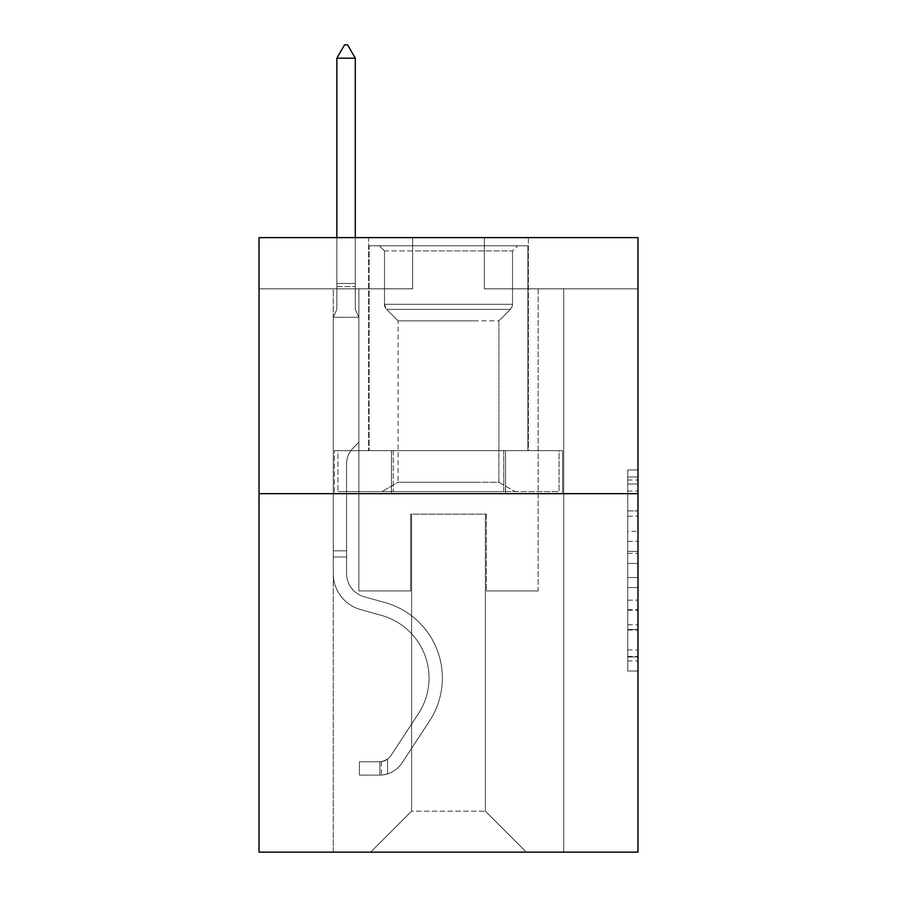<?xml version="1.0" encoding="UTF-8"?>
<svg xmlns="http://www.w3.org/2000/svg" width="897" height="897" viewBox="0 0 897 897"><rect width="100%" height="100%" fill="white"/><g stroke="black" fill="none" stroke-linecap="round" stroke-linejoin="round"><path stroke-width="0.67" stroke-dasharray="4.49 3.36" d="M627.743 531.282L627.743 563.451L637.98 563.451L637.98 660.966L637.98 480.007L637.98 563.451L627.743 563.451L627.743 476.991L627.743 671.023L627.743 469.95L627.743 656.952L637.98 656.952L627.743 656.952L637.98 656.952L627.743 656.952L627.743 624.772L627.743 671.023L637.98 671.023L637.98 469.95L637.98 656.447L637.98 577.522L627.743 577.522L637.98 577.522L637.98 624.772L637.98 484.021L627.743 484.021L637.98 484.021L637.98 671.023L637.98 480.007L637.98 671.023L627.743 671.023L627.743 469.95L637.98 469.95L637.98 480.007L637.98 469.95L637.98 480.007L637.98 469.95L637.98 476.991L637.98 469.95L627.743 469.95L627.743 484.021L637.98 484.021L627.743 484.021L627.743 531.282L637.98 531.282M528.389 237.615L528.389 450.653L368.611 450.653L528.389 450.653L368.611 450.653L528.389 450.653L528.389 237.615L368.611 237.615L368.611 450.653L368.611 237.615L528.389 237.615M637.98 551.386L637.98 541.328L637.98 551.386L627.743 551.386L627.743 510.92L627.743 630.053L627.743 600.149L637.98 600.149L627.743 600.149L627.743 671.023L637.98 671.023L627.743 671.023L637.98 671.023L627.743 671.023L627.743 469.95L637.98 469.95L627.743 469.95L637.98 469.95L627.743 469.95L627.743 551.386L637.98 551.386M637.98 493.664L637.98 852.15L259.02 852.15L259.02 493.664L637.98 493.664L637.98 237.615L484.346 237.615L637.98 237.615L637.98 288.823L637.98 237.615L259.02 237.615L412.654 237.615L259.02 237.615L259.02 493.664L637.98 493.664L259.02 493.664M333.269 852.15L563.731 852.15L563.731 288.823L538.122 288.823L563.731 288.823L538.122 288.823L563.731 288.823L538.122 288.823L563.731 288.823L538.122 288.823L563.731 288.823L538.122 288.823L563.731 288.823L538.122 288.823L563.731 288.823L538.122 288.823L563.731 288.823L538.122 288.823L563.731 288.823L538.122 288.823L563.731 288.823L538.122 288.823L563.731 288.823L538.122 288.823L563.731 288.823L538.122 288.823L563.731 288.823L538.122 288.823L563.731 288.823L538.122 288.823L563.731 288.823L538.122 288.823L563.731 288.823L563.731 852.15L563.731 288.823L563.731 852.15L563.731 288.823L563.731 852.15L563.731 288.823L563.731 852.15L563.731 288.823L563.731 852.15L563.731 288.823L563.731 852.15L563.731 288.823L563.731 852.15L563.731 288.823L563.731 852.15L563.731 288.823L563.731 852.15L563.731 288.823L563.731 852.15L563.731 288.823L563.731 852.15L563.731 288.823L563.731 852.15L563.731 288.823L563.731 852.15L563.731 288.823L563.731 852.15L563.731 288.823L563.731 852.15L333.269 852.15L370.663 852.15L333.269 852.15L370.663 852.15L333.269 852.15L370.663 852.15L333.269 852.15L370.663 852.15L333.269 852.15L370.663 852.15L333.269 852.15L370.663 852.15L333.269 852.15L370.663 852.15L333.269 852.15L370.663 852.15L333.269 852.15L370.663 852.15L333.269 852.15L370.663 852.15L333.269 852.15L370.663 852.15L333.269 852.15L370.663 852.15L333.269 852.15L370.663 852.15L333.269 852.15L370.663 852.15L333.269 852.15L333.269 288.823L358.878 288.823L333.269 288.823L358.878 288.823L333.269 288.823L358.878 288.823L333.269 288.823L358.878 288.823L333.269 288.823L358.878 288.823L333.269 288.823L358.878 288.823L333.269 288.823L358.878 288.823L333.269 288.823L358.878 288.823L333.269 288.823L358.878 288.823L333.269 288.823L358.878 288.823L333.269 288.823L358.878 288.823L333.269 288.823L358.878 288.823L333.269 288.823L358.878 288.823L333.269 288.823L358.878 288.823L333.269 288.823L358.878 288.823L333.269 288.823L333.269 852.15M637.98 288.823L484.346 288.823L637.98 288.823M259.02 288.823L412.654 288.823L259.02 288.823L259.02 237.615L259.02 288.823M411.622 811.18L411.622 514.149L411.622 811.18L411.622 514.149L485.378 514.149L485.378 811.18L411.622 811.18L370.663 852.15L411.622 811.18L411.622 514.149L411.622 811.18L411.622 514.149L410.602 514.149L410.602 590.966L358.878 590.966L358.878 288.823L358.878 590.966L358.878 288.823L358.878 590.966L358.878 288.823L358.878 590.966L358.878 288.823L358.878 590.966L358.878 288.823L358.878 590.966L358.878 288.823L358.878 590.966L358.878 288.823L358.878 590.966L358.878 288.823L358.878 590.966L358.878 288.823L358.878 590.966L358.878 288.823L358.878 590.966L358.878 288.823L358.878 590.966L358.878 288.823L358.878 590.966L358.878 288.823L358.878 590.966L358.878 288.823L358.878 590.966L358.878 288.823L358.878 590.966L410.602 590.966L358.878 590.966L410.602 590.966L358.878 590.966L410.602 590.966L358.878 590.966L410.602 590.966L358.878 590.966L410.602 590.966L358.878 590.966L410.602 590.966L358.878 590.966L410.602 590.966L358.878 590.966L410.602 590.966L358.878 590.966L410.602 590.966L358.878 590.966L410.602 590.966L358.878 590.966L410.602 590.966L358.878 590.966L410.602 590.966L358.878 590.966L410.602 590.966L358.878 590.966L410.602 590.966L358.878 590.966L410.602 590.966L410.602 514.149L410.602 590.966L410.602 514.149L410.602 590.966L410.602 514.149L410.602 590.966L410.602 514.149L410.602 590.966L410.602 514.149L410.602 590.966L410.602 514.149L410.602 590.966L410.602 514.149L410.602 590.966L410.602 514.149L410.602 590.966L410.602 514.149L410.602 590.966L410.602 514.149L410.602 590.966L410.602 514.149L410.602 590.966L410.602 514.149L410.602 590.966L410.602 514.149L410.602 590.966L410.602 514.149L410.602 590.966L410.602 514.149L411.622 514.149L410.602 514.149L411.622 514.149L410.602 514.149L411.622 514.149L410.602 514.149L411.622 514.149L410.602 514.149L411.622 514.149L410.602 514.149L411.622 514.149L410.602 514.149L411.622 514.149L410.602 514.149L411.622 514.149L410.602 514.149L411.622 514.149L410.602 514.149L411.622 514.149L410.602 514.149L411.622 514.149L410.602 514.149L411.622 514.149L410.602 514.149L411.622 514.149L410.602 514.149L411.622 514.149L410.602 514.149L411.622 514.149L411.622 811.18L370.663 852.15L411.622 811.18L411.622 514.149L411.622 811.18L370.663 852.15L411.622 811.18L411.622 514.149L411.622 811.18L370.663 852.15L411.622 811.18L411.622 514.149L411.622 811.18L370.663 852.15L411.622 811.18L411.622 514.149L411.622 811.18L370.663 852.15L411.622 811.18L411.622 514.149L411.622 811.18L370.663 852.15L411.622 811.18L411.622 514.149L411.622 811.18L370.663 852.15L411.622 811.18L411.622 514.149L411.622 811.18L370.663 852.15L411.622 811.18L411.622 514.149L411.622 811.18L370.663 852.15L411.622 811.18L411.622 514.149L411.622 811.18L370.663 852.15L411.622 811.18L411.622 514.149L411.622 811.18L370.663 852.15L411.622 811.18L411.622 514.149L411.622 811.18L370.663 852.15L411.622 811.18L411.622 514.149L411.622 811.18L370.663 852.15L411.622 811.18L370.663 852.15L411.622 811.18L485.378 811.18L485.378 514.149L485.378 811.18L526.337 852.15L485.378 811.18L485.378 514.149L485.378 811.18L526.337 852.15L485.378 811.18L485.378 514.149L485.378 811.18L526.337 852.15L485.378 811.18L485.378 514.149L485.378 811.18L526.337 852.15L485.378 811.18L485.378 514.149L485.378 811.18L526.337 852.15L485.378 811.18L485.378 514.149L485.378 811.18L526.337 852.15L485.378 811.18L485.378 514.149L485.378 811.18L526.337 852.15L485.378 811.18L485.378 514.149L485.378 811.18L526.337 852.15L485.378 811.18L485.378 514.149L485.378 811.18L526.337 852.15L485.378 811.18L485.378 514.149L485.378 811.18L526.337 852.15L485.378 811.18L485.378 514.149L485.378 811.18L526.337 852.15L485.378 811.18L485.378 514.149L485.378 811.18L526.337 852.15L485.378 811.18L485.378 514.149L485.378 811.18L526.337 852.15L485.378 811.18L485.378 514.149L485.378 811.18L526.337 852.15L485.378 811.18L485.378 514.149L485.378 811.18L526.337 852.15L485.378 811.18L485.378 514.149L411.622 514.149L411.622 811.18L370.663 852.15L411.622 811.18M486.398 514.149L485.378 514.149L486.398 514.149L485.378 514.149L486.398 514.149L485.378 514.149L486.398 514.149L485.378 514.149L486.398 514.149L485.378 514.149L486.398 514.149L485.378 514.149L486.398 514.149L485.378 514.149L486.398 514.149L485.378 514.149L486.398 514.149L485.378 514.149L486.398 514.149L485.378 514.149L486.398 514.149L485.378 514.149L486.398 514.149L485.378 514.149L486.398 514.149L485.378 514.149L486.398 514.149L485.378 514.149L486.398 514.149L485.378 514.149L486.398 514.149L486.398 590.966L486.398 514.149M526.337 852.15L485.378 811.18L526.337 852.15M484.346 288.823L484.346 237.615L484.346 288.823M412.654 288.823L412.654 237.615L412.654 288.823M538.122 288.823L538.122 590.966L486.398 590.966L538.122 590.966L486.398 590.966L538.122 590.966L486.398 590.966L538.122 590.966L486.398 590.966L538.122 590.966L486.398 590.966L538.122 590.966L486.398 590.966L538.122 590.966L486.398 590.966L538.122 590.966L486.398 590.966L538.122 590.966L486.398 590.966L538.122 590.966L486.398 590.966L538.122 590.966L486.398 590.966L538.122 590.966L486.398 590.966L538.122 590.966L486.398 590.966L538.122 590.966L486.398 590.966L538.122 590.966L486.398 590.966L538.122 590.966L538.122 288.823M562.632 493.664L334.368 493.664L562.632 493.664L562.632 450.653L334.368 450.653L505.56 450.653L505.56 493.664L505.56 450.653L391.44 450.653L391.44 493.664L391.44 450.653L334.368 450.653L334.368 493.664L334.368 450.653L562.632 450.653L562.632 493.664M391.44 450.653L391.44 493.664L391.44 450.653M505.56 450.653L505.56 493.664L505.56 450.653M627.743 563.451L637.98 563.451L627.743 563.451M627.743 476.991L627.743 469.95L627.743 476.991L637.98 476.991L627.743 476.991M627.743 629.548L627.743 587.58L627.743 629.548L637.98 629.548L627.743 629.548M627.743 587.58L627.743 577.522L637.98 577.522L627.743 577.522L627.743 587.58L637.98 587.58L627.743 587.58M627.743 510.92L627.743 484.021L627.743 510.92L637.98 510.92L627.743 510.92M627.743 469.95L637.98 469.95L627.743 469.95L627.743 480.007L627.743 469.95L637.98 469.95M627.743 671.023L637.98 671.023L627.743 671.023L627.743 660.966L627.743 671.023M346.59 550.825L346.59 556.97L333.269 556.97L333.269 550.825L333.269 573.575L333.269 317.291L358.878 317.291L358.878 442.255L353.104 448.029A22.257 22.257 0 0 0 346.59 463.76A22.257 22.257 0 0 1 353.104 448.029L358.878 442.255L358.878 317.291L355.29 309.51L355.29 286.603L355.29 309.51L358.878 317.291L358.878 442.255L353.104 448.029A22.257 22.257 0 0 0 346.59 463.76A22.257 22.257 0 0 1 353.104 448.029L358.878 442.255L358.878 317.291L355.29 309.51L355.29 283.497L355.29 309.51L358.878 317.291L358.878 442.255L353.104 448.029A22.257 22.257 0 0 0 346.59 463.76A22.257 22.257 0 0 1 353.104 448.029L358.878 442.255L358.878 317.291L355.29 309.51L355.29 58.17L355.29 309.51L358.878 317.291L358.878 442.255L353.104 448.029A22.257 22.257 0 0 0 346.59 463.76A22.257 22.257 0 0 1 353.104 448.029L358.878 442.255L358.878 317.291L355.29 309.51L355.29 58.17L336.857 58.17L336.857 309.51L333.269 317.291L358.878 317.291L358.878 442.255L353.104 448.029A22.257 22.257 0 0 0 346.59 463.76A22.257 22.257 0 0 1 353.104 448.029L358.878 442.255L358.878 317.291L355.29 309.51L358.878 317.291L358.878 442.255L353.104 448.029A22.257 22.257 0 0 0 346.59 463.76A22.257 22.257 0 0 1 353.104 448.029L358.878 442.255L358.878 317.291L355.29 309.51L355.29 286.603L355.29 309.51L358.878 317.291L358.878 442.255L353.104 448.029A22.257 22.257 0 0 0 346.59 463.76A22.257 22.257 0 0 1 353.104 448.029L358.878 442.255L358.878 317.291L355.29 309.51L355.29 283.497L355.29 309.51L358.878 317.291L358.878 442.255L353.104 448.029A22.257 22.257 0 0 0 346.59 463.76A22.257 22.257 0 0 1 353.104 448.029L358.878 442.255L358.878 317.291L355.29 309.51L355.29 58.17L347.61 44.85L344.538 44.85L347.61 44.85L344.538 44.85L336.857 58.17L355.29 58.17L347.61 44.85L344.538 44.85L336.857 58.17L336.857 283.497L336.857 58.17L355.29 58.17L355.29 309.51L358.878 317.291L358.878 442.255L353.104 448.029A22.257 22.257 0 0 0 346.59 463.76A22.257 22.257 0 0 1 353.104 448.029L358.878 442.255L358.878 317.291L355.29 309.51L355.29 58.17L336.857 58.17L336.857 286.603L336.857 58.17L355.29 58.17L347.61 44.85L344.538 44.85L347.61 44.85L344.538 44.85L336.857 58.17L336.857 309.51L336.857 58.17L355.29 58.17L347.61 44.85L344.538 44.85L336.857 58.17L336.857 309.51L333.269 317.291L336.857 309.51L336.857 58.17L355.29 58.17L355.29 309.51L358.878 317.291L358.878 442.255L353.104 448.029A22.257 22.257 0 0 0 346.59 463.76A22.257 22.257 0 0 1 353.104 448.029L358.878 442.255L358.878 317.291L355.29 309.51L355.29 58.17L336.857 58.17L336.857 309.51L333.269 317.291L358.878 317.291L358.878 442.255L353.104 448.029A22.257 22.257 0 0 0 346.59 463.76A22.257 22.257 0 0 1 353.104 448.029L358.878 442.255L358.878 317.291L355.29 309.51L358.878 317.291L358.878 442.255L353.104 448.029A22.257 22.257 0 0 0 346.59 463.76A22.257 22.257 0 0 1 353.104 448.029L358.878 442.255L358.878 317.291L355.29 309.51L355.29 286.603L355.29 309.51L358.878 317.291L358.878 442.255L353.104 448.029A22.257 22.257 0 0 0 346.59 463.76A22.257 22.257 0 0 1 353.104 448.029L358.878 442.255L358.878 317.291L355.29 309.51L355.29 283.497L355.29 309.51L358.878 317.291L358.878 442.255L353.104 448.029A22.257 22.257 0 0 0 346.59 463.76A22.257 22.257 0 0 1 353.104 448.029L358.878 442.255L358.878 317.291L355.29 309.51L355.29 58.17L347.61 44.85L344.538 44.85L347.61 44.85L344.538 44.85L336.857 58.17L355.29 58.17L347.61 44.85L344.538 44.85L336.857 58.17L336.857 283.497L336.857 58.17L355.29 58.17L355.29 309.51L358.878 317.291L358.878 442.255L353.104 448.029A22.257 22.257 0 0 0 346.59 463.76A22.257 22.257 0 0 1 353.104 448.029L358.878 442.255L358.878 317.291L355.29 309.51L355.29 58.17L336.857 58.17L336.857 286.603L336.857 58.17L355.29 58.17L347.61 44.85L344.538 44.85L347.61 44.85L344.538 44.85L336.857 58.17L336.857 309.51L336.857 58.17L355.29 58.17L347.61 44.85L344.538 44.85L336.857 58.17L336.857 309.51L333.269 317.291L358.878 317.291L333.269 317.291L336.857 309.51L336.857 58.17L355.29 58.17L355.29 309.51L358.878 317.291L333.269 317.291L336.857 309.51L333.269 317.291L358.878 317.291L333.269 317.291L336.857 309.51L336.857 286.603L336.857 309.51L333.269 317.291L358.878 317.291L333.269 317.291L336.857 309.51L336.857 283.497L336.857 309.51L333.269 317.291L358.878 317.291L333.269 317.291L336.857 309.51L336.857 58.17L336.857 309.51L333.269 317.291L358.878 317.291L333.269 317.291L336.857 309.51L336.857 58.17L355.29 58.17L336.857 58.17L336.857 309.51L333.269 317.291L358.878 317.291L333.269 317.291L336.857 309.51L336.857 58.17L355.29 58.17L347.61 44.85L344.538 44.85L347.61 44.85L344.538 44.85L336.857 58.17L336.857 309.51L333.269 317.291L358.878 317.291L333.269 317.291L336.857 309.51L336.857 58.17L355.29 58.17L347.61 44.85L344.538 44.85L336.857 58.17L336.857 309.51L333.269 317.291L358.878 317.291L333.269 317.291L336.857 309.51L336.857 58.17L355.29 58.17L355.29 283.497L355.29 58.17L336.857 58.17L355.29 58.17L347.61 44.85L344.538 44.85L336.857 58.17L344.538 44.85L347.61 44.85L355.29 58.17L355.29 286.603L355.29 58.17L336.857 58.17L344.538 44.85L336.857 58.17L355.29 58.17L347.61 44.85L355.29 58.17L355.29 309.51L355.29 58.17L347.61 44.85L344.538 44.85L336.857 58.17L344.538 44.85L347.61 44.85L355.29 58.17L355.29 309.51L358.878 317.291L333.269 317.291L358.878 317.291L333.269 317.291L336.857 309.51L333.269 317.291L358.878 317.291L333.269 317.291L336.857 309.51L336.857 286.603L336.857 309.51L333.269 317.291L358.878 317.291L333.269 317.291L336.857 309.51L336.857 283.497L336.857 309.51L333.269 317.291L358.878 317.291L333.269 317.291L336.857 309.51L336.857 58.17L355.29 58.17L347.61 44.85L355.29 58.17L355.29 283.497L355.29 58.17L336.857 58.17L344.538 44.85L336.857 58.17L344.538 44.85L347.61 44.85L355.29 58.17L347.61 44.85L344.538 44.85L336.857 58.17L355.29 58.17L355.29 286.603L355.29 58.17L347.61 44.85L355.29 58.17L355.29 309.51L355.29 58.17L336.857 58.17L344.538 44.85L336.857 58.17L344.538 44.85L347.61 44.85L355.29 58.17L347.61 44.85L344.538 44.85L336.857 58.17L355.29 58.17L355.29 309.51L358.878 317.291L333.269 317.291L336.857 309.51L333.269 317.291L333.269 573.575A37.382 37.382 0 0 0 360.616 609.579A37.382 37.382 0 0 1 333.269 573.575L333.269 317.291L333.269 573.575A37.382 37.382 0 0 0 360.616 609.579A37.382 37.382 0 0 1 333.269 573.575L333.269 317.291L333.269 573.575A37.382 37.382 0 0 0 360.616 609.579A37.382 37.382 0 0 1 333.269 573.575L333.269 317.291L333.269 573.575A37.382 37.382 0 0 0 360.616 609.579L381.46 615.398L360.616 609.579A37.382 37.382 0 0 1 333.269 573.575L333.269 317.291L333.269 573.575A37.382 37.382 0 0 0 360.616 609.579A37.382 37.382 0 0 1 333.269 573.575L333.269 317.291L333.269 573.575A37.382 37.382 0 0 0 360.616 609.579A37.382 37.382 0 0 1 333.269 573.575L333.269 317.291L333.269 573.575A37.382 37.382 0 0 0 360.616 609.579L381.46 615.398L360.616 609.579A37.382 37.382 0 0 1 333.269 573.575L333.269 317.291L333.269 573.575A37.382 37.382 0 0 0 360.616 609.579A37.382 37.382 0 0 1 333.269 573.575L333.269 317.291L333.269 573.575A37.382 37.382 0 0 0 360.616 609.579A37.382 37.382 0 0 1 333.269 573.575L333.269 317.291L333.269 573.575A37.382 37.382 0 0 0 360.616 609.579L381.46 615.398A65.044 65.044 0 0 1 418.383 713.72A65.044 65.044 0 0 0 381.46 615.398L360.616 609.579A37.382 37.382 0 0 1 333.269 573.575L333.269 317.291L333.269 573.575A37.382 37.382 0 0 0 360.616 609.579A37.382 37.382 0 0 1 333.269 573.575L333.269 317.291L333.269 573.575A37.382 37.382 0 0 0 360.616 609.579A37.382 37.382 0 0 1 333.269 573.575L333.269 317.291L333.269 573.575A37.382 37.382 0 0 0 360.616 609.579L381.46 615.398L360.616 609.579A37.382 37.382 0 0 1 333.269 573.575L333.269 317.291L333.269 573.575A37.382 37.382 0 0 0 360.616 609.579A37.382 37.382 0 0 1 333.269 573.575L333.269 317.291L333.269 573.575L333.269 556.97L346.59 556.97L346.59 550.825L333.269 550.825L346.59 550.825L346.59 573.575L346.59 463.76L346.59 573.575A24.073 24.073 0 0 0 364.193 596.763A24.073 24.073 0 0 1 346.59 573.575L346.59 463.76L346.59 573.575L346.59 550.825L333.269 550.825L346.59 550.825L346.59 573.575A24.073 24.073 0 0 0 364.193 596.763A24.073 24.073 0 0 1 346.59 573.575L346.59 463.76L346.59 573.575A24.073 24.073 0 0 0 364.193 596.763A24.073 24.073 0 0 1 346.59 573.575L346.59 463.76L346.59 573.575L346.59 550.825L333.269 550.825L346.59 550.825L346.59 573.575A24.073 24.073 0 0 0 364.193 596.763L385.037 602.571L364.193 596.763A24.073 24.073 0 0 1 346.59 573.575L346.59 463.76L346.59 573.575A24.073 24.073 0 0 0 364.193 596.763A24.073 24.073 0 0 1 346.59 573.575L346.59 463.76L346.59 573.575L346.59 550.825L333.269 550.825L346.59 550.825L346.59 573.575A24.073 24.073 0 0 0 364.193 596.763A24.073 24.073 0 0 1 346.59 573.575L346.59 463.76L346.59 573.575A24.073 24.073 0 0 0 364.193 596.763L385.037 602.571L364.193 596.763A24.073 24.073 0 0 1 346.59 573.575L346.59 463.76L346.59 573.575L346.59 550.825L333.269 550.825L346.59 550.825L346.59 573.575A24.073 24.073 0 0 0 364.193 596.763A24.073 24.073 0 0 1 346.59 573.575L346.59 463.76L346.59 573.575A24.073 24.073 0 0 0 364.193 596.763A24.073 24.073 0 0 1 346.59 573.575L346.59 463.76L346.59 573.575L346.59 550.825L333.269 550.825L346.59 550.825L346.59 573.575A24.073 24.073 0 0 0 364.193 596.763L385.037 602.571L364.193 596.763A24.073 24.073 0 0 1 346.59 573.575L346.59 463.76L346.59 573.575A24.073 24.073 0 0 0 364.193 596.763A24.073 24.073 0 0 1 346.59 573.575L346.59 463.76L346.59 573.575L346.59 550.825L333.269 550.825L346.59 550.825L346.59 573.575A24.073 24.073 0 0 0 364.193 596.763A24.073 24.073 0 0 1 346.59 573.575L346.59 463.76L346.59 573.575A24.073 24.073 0 0 0 364.193 596.763L385.037 602.571A78.353 78.353 0 0 1 429.517 721.02A78.353 78.353 0 0 0 385.037 602.571L364.193 596.763A24.073 24.073 0 0 1 346.59 573.575L346.59 463.76L346.59 573.575L346.59 550.825L333.269 550.825M379.88 775.12A27.145 27.145 0 0 0 402.058 762.876L429.517 721.02A78.353 78.353 0 0 0 385.037 602.571L364.193 596.763A24.073 24.073 0 0 1 346.59 573.575A24.073 24.073 0 0 0 364.193 596.763A24.073 24.073 0 0 1 346.59 573.575L346.59 463.76L346.59 573.575A24.073 24.073 0 0 0 364.193 596.763L385.037 602.571L364.193 596.763A24.073 24.073 0 0 1 346.59 573.575A24.073 24.073 0 0 0 364.193 596.763A24.073 24.073 0 0 1 346.59 573.575A24.073 24.073 0 0 0 364.193 596.763L385.037 602.571A78.353 78.353 0 0 1 429.517 721.02A78.353 78.353 0 0 0 385.037 602.571L364.193 596.763A24.073 24.073 0 0 1 346.59 573.575A24.073 24.073 0 0 0 364.193 596.763L385.037 602.571L364.193 596.763A24.073 24.073 0 0 1 346.59 573.575A24.073 24.073 0 0 0 364.193 596.763A24.073 24.073 0 0 1 346.59 573.575A24.073 24.073 0 0 0 364.193 596.763L385.037 602.571L364.193 596.763A24.073 24.073 0 0 1 346.59 573.575A24.073 24.073 0 0 0 364.193 596.763L385.037 602.571A78.353 78.353 0 0 1 429.517 721.02L402.058 762.876L429.517 721.02A78.353 78.353 0 0 0 385.037 602.571L364.193 596.763A24.073 24.073 0 0 1 346.59 573.575A24.073 24.073 0 0 0 364.193 596.763A24.073 24.073 0 0 1 346.59 573.575A24.073 24.073 0 0 0 364.193 596.763L385.037 602.571L364.193 596.763A24.073 24.073 0 0 1 346.59 573.575A24.073 24.073 0 0 0 364.193 596.763L385.037 602.571L364.193 596.763A24.073 24.073 0 0 1 346.59 573.575A24.073 24.073 0 0 0 364.193 596.763A24.073 24.073 0 0 1 346.59 573.575A24.073 24.073 0 0 0 364.193 596.763L385.037 602.571A78.353 78.353 0 0 1 429.517 721.02A78.353 78.353 0 0 0 385.037 602.571L364.193 596.763A24.073 24.073 0 0 1 346.59 573.575A24.073 24.073 0 0 0 364.193 596.763L385.037 602.571L364.193 596.763A24.073 24.073 0 0 1 346.59 573.575A24.073 24.073 0 0 0 364.193 596.763A24.073 24.073 0 0 1 346.59 573.575A24.073 24.073 0 0 0 364.193 596.763L385.037 602.571L364.193 596.763A24.073 24.073 0 0 1 346.59 573.575A24.073 24.073 0 0 0 364.193 596.763L385.037 602.571A78.353 78.353 0 0 1 429.517 721.02A78.353 78.353 0 0 0 385.037 602.571L364.193 596.763L385.037 602.571A78.353 78.353 0 0 1 429.517 721.02L402.058 762.876L429.517 721.02A78.353 78.353 0 0 0 385.037 602.571L364.193 596.763L385.037 602.571A78.353 78.353 0 0 1 429.517 721.02A78.353 78.353 0 0 0 385.037 602.571L364.193 596.763L385.037 602.571A78.353 78.353 0 0 1 429.517 721.02A78.353 78.353 0 0 0 385.037 602.571L364.193 596.763L385.037 602.571A78.353 78.353 0 0 1 429.517 721.02L402.058 762.876A27.145 27.145 0 0 1 387.56 773.864A27.145 27.145 0 0 0 402.058 762.876L429.517 721.02A78.353 78.353 0 0 0 385.037 602.571L364.193 596.763L385.037 602.571A78.353 78.353 0 0 1 429.517 721.02A78.353 78.353 0 0 0 385.037 602.571L364.193 596.763L385.037 602.571A78.353 78.353 0 0 1 429.517 721.02A78.353 78.353 0 0 0 385.037 602.571L364.193 596.763L385.037 602.571A78.353 78.353 0 0 1 429.517 721.02L402.058 762.876L429.517 721.02A78.353 78.353 0 0 0 385.037 602.571L364.193 596.763L385.037 602.571A78.353 78.353 0 0 1 429.517 721.02A78.353 78.353 0 0 0 385.037 602.571L364.193 596.763L385.037 602.571A78.353 78.353 0 0 1 429.517 721.02A78.353 78.353 0 0 0 385.037 602.571L364.193 596.763L385.037 602.571A78.353 78.353 0 0 1 429.517 721.02L402.058 762.876L429.517 721.02A78.353 78.353 0 0 0 385.037 602.571A78.353 78.353 0 0 1 429.517 721.02A78.353 78.353 0 0 0 385.037 602.571A78.353 78.353 0 0 1 429.517 721.02L402.058 762.876A27.145 27.145 0 0 1 387.56 773.864C379.666 775.535 379.666 775.535 387.56 773.864C379.666 775.535 379.666 775.535 387.56 773.864A27.145 27.145 0 0 0 402.058 762.876L429.517 721.02A78.353 78.353 0 0 0 385.037 602.571A78.353 78.353 0 0 1 429.517 721.02L402.058 762.876L429.517 721.02A78.353 78.353 0 0 0 385.037 602.571A78.353 78.353 0 0 1 429.517 721.02A78.353 78.353 0 0 0 385.037 602.571A78.353 78.353 0 0 1 429.517 721.02L402.058 762.876L429.517 721.02A78.353 78.353 0 0 0 385.037 602.571A78.353 78.353 0 0 1 429.517 721.02L402.058 762.876A27.145 27.145 0 0 1 387.56 773.864C379.666 775.535 379.666 775.535 387.56 773.864C379.666 775.535 379.666 775.535 387.56 773.864A27.145 27.145 0 0 0 402.058 762.876L429.517 721.02A78.353 78.353 0 0 0 385.037 602.571A78.353 78.353 0 0 1 429.517 721.02A78.353 78.353 0 0 0 385.037 602.571A78.353 78.353 0 0 1 429.517 721.02L402.058 762.876L429.517 721.02A78.353 78.353 0 0 0 385.037 602.571A78.353 78.353 0 0 1 429.517 721.02L402.058 762.876L429.517 721.02A78.353 78.353 0 0 0 385.037 602.571A78.353 78.353 0 0 1 429.517 721.02A78.353 78.353 0 0 0 385.037 602.571A78.353 78.353 0 0 1 429.517 721.02L402.058 762.876A27.145 27.145 0 0 1 387.56 773.864C379.666 775.535 379.666 775.535 387.56 773.864C379.666 775.535 379.666 775.535 387.56 773.864A27.145 27.145 0 0 0 402.058 762.876L429.517 721.02A78.353 78.353 0 0 0 385.037 602.571A78.353 78.353 0 0 1 429.517 721.02L402.058 762.876L429.517 721.02A78.353 78.353 0 0 0 385.037 602.571A78.353 78.353 0 0 1 429.517 721.02A78.353 78.353 0 0 0 385.037 602.571A78.353 78.353 0 0 1 429.517 721.02L402.058 762.876L429.517 721.02A78.353 78.353 0 0 0 385.037 602.571A78.353 78.353 0 0 1 429.517 721.02L402.058 762.876A27.145 27.145 0 0 1 387.56 773.864C379.666 775.535 379.666 775.535 387.56 773.864C379.666 775.535 379.666 775.535 387.56 773.864A27.145 27.145 0 0 0 402.058 762.876L429.517 721.02L402.058 762.876A27.145 27.145 0 0 1 387.56 773.864C379.666 775.535 379.666 775.535 387.56 773.864C379.666 775.535 379.666 775.535 387.56 773.864A27.145 27.145 0 0 0 402.058 762.876L429.517 721.02L402.058 762.876A27.145 27.145 0 0 1 387.56 773.864C379.666 775.535 379.666 775.535 387.56 773.864C379.666 775.535 379.666 775.535 387.56 773.864A27.145 27.145 0 0 0 402.058 762.876L429.517 721.02L402.058 762.876A27.145 27.145 0 0 1 387.56 773.864C379.666 775.535 379.666 775.535 387.56 773.864C379.666 775.535 379.666 775.535 387.56 773.864A27.145 27.145 0 0 0 402.058 762.876L429.517 721.02L402.058 762.876A27.145 27.145 0 0 1 387.56 773.864C379.666 775.535 379.666 775.535 387.56 773.864C379.666 775.535 379.666 775.535 387.56 773.864A27.145 27.145 0 0 0 402.058 762.876L429.517 721.02L402.058 762.876A27.145 27.145 0 0 1 387.56 773.864C379.666 775.535 379.666 775.535 387.56 773.864C379.666 775.535 379.666 775.535 387.56 773.864A27.145 27.145 0 0 0 402.058 762.876L429.517 721.02L402.058 762.876A27.145 27.145 0 0 1 387.56 773.864C379.666 775.535 379.666 775.535 387.56 773.864C379.666 775.535 379.666 775.535 387.56 773.864A27.145 27.145 0 0 0 402.058 762.876L429.517 721.02L402.058 762.876A27.145 27.145 0 0 1 387.56 773.864C379.666 775.535 379.666 775.535 387.56 773.864C379.666 775.535 379.666 775.535 387.56 773.864A27.145 27.145 0 0 0 402.058 762.876L429.517 721.02L402.058 762.876A27.145 27.145 0 0 1 387.56 773.864C379.666 775.535 379.666 775.535 387.56 773.864C379.666 775.535 379.666 775.535 387.56 773.864A27.145 27.145 0 0 0 402.058 762.876L429.517 721.02L402.058 762.876A27.145 27.145 0 0 1 387.56 773.864C379.666 775.535 379.666 775.535 387.56 773.864C379.666 775.535 379.666 775.535 387.56 773.864A27.145 27.145 0 0 0 402.058 762.876L429.517 721.02L402.058 762.876A27.145 27.145 0 0 1 387.56 773.864C379.666 775.535 379.666 775.535 387.56 773.864C379.666 775.535 379.666 775.535 387.56 773.864A27.145 27.145 0 0 0 402.058 762.876A27.145 27.145 0 0 1 379.88 775.12L379.88 761.8A13.825 13.825 0 0 0 390.924 755.566L418.383 713.72A65.044 65.044 0 0 0 381.46 615.398L360.616 609.579A37.382 37.382 0 0 1 333.269 573.575A37.382 37.382 0 0 0 360.616 609.579L381.46 615.398A65.044 65.044 0 0 1 418.383 713.72A65.044 65.044 0 0 0 381.46 615.398L360.616 609.579A37.382 37.382 0 0 1 333.269 573.575A37.382 37.382 0 0 0 360.616 609.579A37.382 37.382 0 0 1 333.269 573.575A37.382 37.382 0 0 0 360.616 609.579L381.46 615.398L360.616 609.579A37.382 37.382 0 0 1 333.269 573.575A37.382 37.382 0 0 0 360.616 609.579L381.46 615.398L360.616 609.579A37.382 37.382 0 0 1 333.269 573.575A37.382 37.382 0 0 0 360.616 609.579A37.382 37.382 0 0 1 333.269 573.575A37.382 37.382 0 0 0 360.616 609.579L381.46 615.398A65.044 65.044 0 0 1 418.383 713.72L390.924 755.566L418.383 713.72A65.044 65.044 0 0 0 381.46 615.398L360.616 609.579A37.382 37.382 0 0 1 333.269 573.575A37.382 37.382 0 0 0 360.616 609.579L381.46 615.398L360.616 609.579A37.382 37.382 0 0 1 333.269 573.575A37.382 37.382 0 0 0 360.616 609.579A37.382 37.382 0 0 1 333.269 573.575A37.382 37.382 0 0 0 360.616 609.579L381.46 615.398L360.616 609.579A37.382 37.382 0 0 1 333.269 573.575A37.382 37.382 0 0 0 360.616 609.579L381.46 615.398A65.044 65.044 0 0 1 418.383 713.72A65.044 65.044 0 0 0 381.46 615.398L360.616 609.579A37.382 37.382 0 0 1 333.269 573.575A37.382 37.382 0 0 0 360.616 609.579A37.382 37.382 0 0 1 333.269 573.575A37.382 37.382 0 0 0 360.616 609.579L381.46 615.398L360.616 609.579A37.382 37.382 0 0 1 333.269 573.575A37.382 37.382 0 0 0 360.616 609.579L381.46 615.398L360.616 609.579A37.382 37.382 0 0 1 333.269 573.575A37.382 37.382 0 0 0 360.616 609.579A37.382 37.382 0 0 1 333.269 573.575A37.382 37.382 0 0 0 360.616 609.579L381.46 615.398A65.044 65.044 0 0 1 418.383 713.72A65.044 65.044 0 0 0 381.46 615.398L360.616 609.579A37.382 37.382 0 0 1 333.269 573.575A37.382 37.382 0 0 0 360.616 609.579L381.46 615.398A65.044 65.044 0 0 1 418.383 713.72L390.924 755.566L418.383 713.72A65.044 65.044 0 0 0 381.46 615.398L360.616 609.579L381.46 615.398A65.044 65.044 0 0 1 418.383 713.72A65.044 65.044 0 0 0 381.46 615.398L360.616 609.579L381.46 615.398A65.044 65.044 0 0 1 418.383 713.72A65.044 65.044 0 0 0 381.46 615.398L360.616 609.579L381.46 615.398A65.044 65.044 0 0 1 418.383 713.72L390.924 755.566A13.825 13.825 0 0 1 387.56 759.12C379.801 762.685 379.801 762.685 387.56 759.12C379.801 762.685 379.801 762.685 387.56 759.12A13.825 13.825 0 0 0 390.924 755.566L418.383 713.72A65.044 65.044 0 0 0 381.46 615.398L360.616 609.579L381.46 615.398A65.044 65.044 0 0 1 418.383 713.72A65.044 65.044 0 0 0 381.46 615.398L360.616 609.579L381.46 615.398A65.044 65.044 0 0 1 418.383 713.72A65.044 65.044 0 0 0 381.46 615.398L360.616 609.579L381.46 615.398A65.044 65.044 0 0 1 418.383 713.72L390.924 755.566L418.383 713.72A65.044 65.044 0 0 0 381.46 615.398L360.616 609.579L381.46 615.398A65.044 65.044 0 0 1 418.383 713.72A65.044 65.044 0 0 0 381.46 615.398L360.616 609.579L381.46 615.398A65.044 65.044 0 0 1 418.383 713.72A65.044 65.044 0 0 0 381.46 615.398L360.616 609.579L381.46 615.398A65.044 65.044 0 0 1 418.383 713.72L390.924 755.566L418.383 713.72A65.044 65.044 0 0 0 381.46 615.398A65.044 65.044 0 0 1 418.383 713.72A65.044 65.044 0 0 0 381.46 615.398A65.044 65.044 0 0 1 418.383 713.72L390.924 755.566A13.825 13.825 0 0 1 387.56 759.12C379.801 762.685 379.801 762.685 387.56 759.12C379.801 762.685 379.801 762.685 387.56 759.12A13.825 13.825 0 0 0 390.924 755.566L418.383 713.72A65.044 65.044 0 0 0 381.46 615.398A65.044 65.044 0 0 1 418.383 713.72L390.924 755.566L418.383 713.72A65.044 65.044 0 0 0 381.46 615.398A65.044 65.044 0 0 1 418.383 713.72A65.044 65.044 0 0 0 381.46 615.398A65.044 65.044 0 0 1 418.383 713.72L390.924 755.566L418.383 713.72A65.044 65.044 0 0 0 381.46 615.398A65.044 65.044 0 0 1 418.383 713.72L390.924 755.566A13.825 13.825 0 0 1 387.56 759.12C379.801 762.685 379.801 762.685 387.56 759.12C379.801 762.685 379.801 762.685 387.56 759.12A13.825 13.825 0 0 0 390.924 755.566L418.383 713.72A65.044 65.044 0 0 0 381.46 615.398A65.044 65.044 0 0 1 418.383 713.72A65.044 65.044 0 0 0 381.46 615.398A65.044 65.044 0 0 1 418.383 713.72L390.924 755.566L418.383 713.72A65.044 65.044 0 0 0 381.46 615.398A65.044 65.044 0 0 1 418.383 713.72L390.924 755.566L418.383 713.72A65.044 65.044 0 0 0 381.46 615.398A65.044 65.044 0 0 1 418.383 713.72A65.044 65.044 0 0 0 381.46 615.398A65.044 65.044 0 0 1 418.383 713.72L390.924 755.566A13.825 13.825 0 0 1 387.56 759.12C379.801 762.685 379.801 762.685 387.56 759.12C379.801 762.685 379.801 762.685 387.56 759.12A13.825 13.825 0 0 0 390.924 755.566L418.383 713.72A65.044 65.044 0 0 0 381.46 615.398A65.044 65.044 0 0 1 418.383 713.72L390.924 755.566L418.383 713.72A65.044 65.044 0 0 0 381.46 615.398A65.044 65.044 0 0 1 418.383 713.72A65.044 65.044 0 0 0 381.46 615.398A65.044 65.044 0 0 1 418.383 713.72L390.924 755.566L418.383 713.72A65.044 65.044 0 0 0 381.46 615.398A65.044 65.044 0 0 1 418.383 713.72L390.924 755.566A13.825 13.825 0 0 1 387.56 759.12C379.801 762.685 379.801 762.685 387.56 759.12C379.801 762.685 379.801 762.685 387.56 759.12A13.825 13.825 0 0 0 390.924 755.566L418.383 713.72L390.924 755.566A13.825 13.825 0 0 1 387.56 759.12C379.801 762.685 379.801 762.685 387.56 759.12C379.801 762.685 379.801 762.685 387.56 759.12A13.825 13.825 0 0 0 390.924 755.566L418.383 713.72L390.924 755.566A13.825 13.825 0 0 1 387.56 759.12C379.801 762.685 379.801 762.685 387.56 759.12C379.801 762.685 379.801 762.685 387.56 759.12A13.825 13.825 0 0 0 390.924 755.566L418.383 713.72L390.924 755.566A13.825 13.825 0 0 1 387.56 759.12C379.801 762.685 379.801 762.685 387.56 759.12C379.801 762.685 379.801 762.685 387.56 759.12A13.825 13.825 0 0 0 390.924 755.566L418.383 713.72L390.924 755.566A13.825 13.825 0 0 1 387.56 759.12C379.801 762.685 379.801 762.685 387.56 759.12C379.801 762.685 379.801 762.685 387.56 759.12A13.825 13.825 0 0 0 390.924 755.566L418.383 713.72L390.924 755.566A13.825 13.825 0 0 1 387.56 759.12C379.801 762.685 379.801 762.685 387.56 759.12C379.801 762.685 379.801 762.685 387.56 759.12A13.825 13.825 0 0 0 390.924 755.566L418.383 713.72L390.924 755.566A13.825 13.825 0 0 1 387.56 759.12C379.801 762.685 379.801 762.685 387.56 759.12C379.801 762.685 379.801 762.685 387.56 759.12A13.825 13.825 0 0 0 390.924 755.566L418.383 713.72L390.924 755.566A13.825 13.825 0 0 1 387.56 759.12C379.801 762.685 379.801 762.685 387.56 759.12C379.801 762.685 379.801 762.685 387.56 759.12A13.825 13.825 0 0 0 390.924 755.566L418.383 713.72L390.924 755.566A13.825 13.825 0 0 1 387.56 759.12C379.801 762.685 379.801 762.685 387.56 759.12C379.801 762.685 379.801 762.685 387.56 759.12A13.825 13.825 0 0 0 390.924 755.566L418.383 713.72L390.924 755.566A13.825 13.825 0 0 1 387.56 759.12C379.801 762.685 379.801 762.685 387.56 759.12C379.801 762.685 379.801 762.685 387.56 759.12A13.825 13.825 0 0 0 390.924 755.566L418.383 713.72L390.924 755.566A13.825 13.825 0 0 1 387.56 759.12C379.801 762.685 379.801 762.685 387.56 759.12C379.801 762.685 379.801 762.685 387.56 759.12A13.825 13.825 0 0 0 390.924 755.566A13.825 13.825 0 0 1 379.88 761.8L379.88 775.12L359.394 775.131L379.88 775.12A27.145 27.145 0 0 0 402.058 762.876A27.145 27.145 0 0 1 379.88 775.12L379.88 761.8L359.394 761.811L379.88 761.8A13.825 13.825 0 0 0 390.924 755.566A13.825 13.825 0 0 1 379.88 761.8L379.88 775.12L359.394 775.131L359.394 761.811L359.394 775.131L379.88 775.12A27.145 27.145 0 0 0 402.058 762.876A27.145 27.145 0 0 1 379.88 775.12L379.88 761.8L359.394 761.811L379.88 761.8A13.825 13.825 0 0 0 390.924 755.566A13.825 13.825 0 0 1 379.88 761.8L379.88 775.12L359.394 775.131L359.394 761.811L359.394 775.131L379.88 775.12A27.145 27.145 0 0 0 402.058 762.876A27.145 27.145 0 0 1 379.88 775.12L379.88 761.8L359.394 761.811L379.88 761.8A13.825 13.825 0 0 0 390.924 755.566A13.825 13.825 0 0 1 379.88 761.8L379.88 775.12L359.394 775.131L359.394 761.811L359.394 775.131L379.88 775.12A27.145 27.145 0 0 0 402.058 762.876A27.145 27.145 0 0 1 379.88 775.12L379.88 761.8L359.394 761.811L379.88 761.8A13.825 13.825 0 0 0 390.924 755.566A13.825 13.825 0 0 1 379.88 761.8L379.88 775.12L359.394 775.131L359.394 761.811L359.394 775.131L379.88 775.12A27.145 27.145 0 0 0 402.058 762.876A27.145 27.145 0 0 1 379.88 775.12L379.88 761.8L359.394 761.811L379.88 761.8A13.825 13.825 0 0 0 390.924 755.566A13.825 13.825 0 0 1 379.88 761.8L379.88 775.12L359.394 775.131L359.394 761.811L359.394 775.131L379.88 775.12A27.145 27.145 0 0 0 402.058 762.876A27.145 27.145 0 0 1 379.88 775.12L379.88 761.8L359.394 761.811L379.88 761.8A13.825 13.825 0 0 0 390.924 755.566A13.825 13.825 0 0 1 379.88 761.8L379.88 775.12L359.394 775.131L359.394 761.811L359.394 775.131L379.88 775.12A27.145 27.145 0 0 0 402.058 762.876A27.145 27.145 0 0 1 379.88 775.12L379.88 761.8L359.394 761.811L379.88 761.8A13.825 13.825 0 0 0 390.924 755.566A13.825 13.825 0 0 1 379.88 761.8L379.88 775.12L359.394 775.131L359.394 761.811L359.394 775.131L379.88 775.12A27.145 27.145 0 0 0 402.058 762.876A27.145 27.145 0 0 1 379.88 775.12L379.88 761.8L359.394 761.811L379.88 761.8A13.825 13.825 0 0 0 390.924 755.566A13.825 13.825 0 0 1 379.88 761.8L379.88 775.12L359.394 775.131L359.394 761.811L359.394 775.131L379.88 775.12A27.145 27.145 0 0 0 402.058 762.876A27.145 27.145 0 0 1 379.88 775.12L379.88 761.8L359.394 761.811L379.88 761.8A13.825 13.825 0 0 0 390.924 755.566A13.825 13.825 0 0 1 379.88 761.8L379.88 775.12L359.394 775.131L359.394 761.811L359.394 775.131L379.88 775.12A27.145 27.145 0 0 0 402.058 762.876A27.145 27.145 0 0 1 379.88 775.12L379.88 761.8L359.394 761.811L379.88 761.8A13.825 13.825 0 0 0 390.924 755.566A13.825 13.825 0 0 1 379.88 761.8L379.88 775.12L359.394 775.131L359.394 761.811L359.394 775.131L379.88 775.12A27.145 27.145 0 0 0 402.058 762.876A27.145 27.145 0 0 1 379.88 775.12L379.88 761.8L359.394 761.811L379.88 761.8A13.825 13.825 0 0 0 390.924 755.566A13.825 13.825 0 0 1 379.88 761.8L379.88 775.12L359.394 775.131L359.394 761.811L359.394 775.131L379.88 775.12A27.145 27.145 0 0 0 402.058 762.876A27.145 27.145 0 0 1 379.88 775.12L379.88 761.8L359.394 761.811L379.88 761.8A13.825 13.825 0 0 0 390.924 755.566A13.825 13.825 0 0 1 379.88 761.8L379.88 775.12L359.394 775.131L359.394 761.811L359.394 775.131L379.88 775.12A27.145 27.145 0 0 0 402.058 762.876A27.145 27.145 0 0 1 379.88 775.12L379.88 761.8L359.394 761.811L379.88 761.8A13.825 13.825 0 0 0 390.924 755.566A13.825 13.825 0 0 1 379.88 761.8L379.88 775.12L359.394 775.131L359.394 761.811L359.394 775.131L379.88 775.12A27.145 27.145 0 0 0 402.058 762.876A27.145 27.145 0 0 1 379.88 775.12L379.88 761.8L359.394 761.811L379.88 761.8A13.825 13.825 0 0 0 390.924 755.566A13.825 13.825 0 0 1 379.88 761.8L379.88 775.12L359.394 775.131L359.394 761.811L359.394 775.131L379.88 775.12M483.068 245.8L379.364 245.8L483.068 245.8M416.488 250.925L512.512 250.925L416.488 250.925M481.79 491.623L381.92 491.623L481.79 491.623M473.706 482.283L398.1 482.283L473.706 482.283M473.706 320.868L398.1 320.868L473.706 320.868M488.192 245.8L369.127 245.8L488.192 245.8M488.192 450.653L369.127 450.653L488.192 450.653M503.789 450.653L337.922 450.653L559.078 450.653L503.789 450.653L503.789 491.623L337.922 491.623L559.078 491.623L337.922 491.623L503.789 491.623L503.789 450.653L559.078 450.653L559.078 491.623L559.078 450.653L393.211 450.653L393.211 491.623L393.211 450.653L337.922 450.653L337.922 491.623L337.922 450.653L503.789 450.653L503.789 491.623L503.789 450.653M384.488 250.925L379.364 245.8L517.636 245.8L379.364 245.8L384.488 250.925L512.512 250.925L517.636 245.8L512.512 250.925L384.488 250.925L384.488 304.285L512.512 304.285L512.512 250.925L512.512 304.285L384.488 304.285L512.512 304.285L384.488 304.285L386.585 309.353A7.165 7.165 0 0 1 384.488 304.285L384.488 250.925M498.9 482.283L515.08 491.623L381.92 491.623L515.08 491.623L498.9 482.283L398.1 482.283L381.92 491.623L398.1 482.283L498.9 482.283L498.9 320.868L510.415 309.353A7.165 7.165 0 0 0 512.512 304.285L510.415 309.353L386.585 309.353L510.415 309.353L386.585 309.353L510.415 309.353L498.9 320.868L398.1 320.868L398.1 482.283L398.1 320.868L498.9 320.868L498.9 482.283M398.1 320.868L386.585 309.353L398.1 320.868M369.127 245.8L527.873 245.8L527.873 450.653L369.127 450.653L527.873 450.653L527.873 245.8L369.127 245.8L369.127 450.653L369.127 245.8M393.211 450.653L393.211 491.623L393.211 450.653M355.29 58.17L347.61 44.85L355.29 58.17L355.29 283.497L355.29 58.17L336.857 58.17L344.538 44.85L336.857 58.17L344.538 44.85L347.61 44.85L355.29 58.17L347.61 44.85L355.29 58.17L355.29 237.615M336.857 58.17L344.538 44.85L336.857 58.17L336.857 309.51L336.857 283.497L355.29 283.497L336.857 283.497L355.29 283.497L336.857 283.497L355.29 283.497L336.857 283.497L355.29 283.497L336.857 283.497L355.29 283.497L336.857 283.497L355.29 283.497L336.857 283.497L355.29 283.497L336.857 283.497L355.29 283.497L336.857 283.497L355.29 283.497L336.857 283.497L355.29 283.497L336.857 283.497L355.29 283.497L336.857 283.497L355.29 283.497L336.857 283.497L355.29 283.497L336.857 283.497L355.29 283.497L336.857 283.497L355.29 283.497L336.857 283.497L336.857 237.615M359.394 761.811L379.364 761.811L359.394 761.811L359.394 775.131L359.394 761.811M387.56 773.864C379.666 775.535 379.666 775.535 387.56 773.864C379.666 775.535 379.666 775.535 387.56 773.864L387.56 759.12L387.56 773.864M627.743 624.772L637.98 624.772L627.743 624.772M627.743 609.691L637.98 609.691M627.743 516.201L637.98 516.201L627.743 516.201M627.743 480.007L637.98 480.007M627.743 660.966L637.98 660.966M627.743 649.91L637.98 649.91M627.743 491.063L637.98 491.063M627.743 553.393L637.98 553.393L627.743 553.393M627.743 610.195L637.98 610.195L627.743 610.195M627.743 630.053L637.98 630.053L627.743 630.053M627.743 541.328L637.98 541.328L627.743 541.328M336.857 286.603L355.29 286.603L336.857 286.603M346.59 556.97L333.269 556.97L346.59 556.97M627.743 656.447L637.98 656.447M627.743 656.952L637.98 656.952M627.743 484.021L637.98 484.021M381.416 761.665L381.416 775.053"/><path stroke-width="1.35" d="M637.98 493.664L637.98 852.15L259.02 852.15L259.02 237.615L637.98 237.615L637.98 493.664L259.02 493.664M355.29 58.17L347.61 44.85L344.538 44.85L336.857 58.17L355.29 58.17L355.29 237.615M336.857 58.17L336.857 237.615"/></g></svg>
